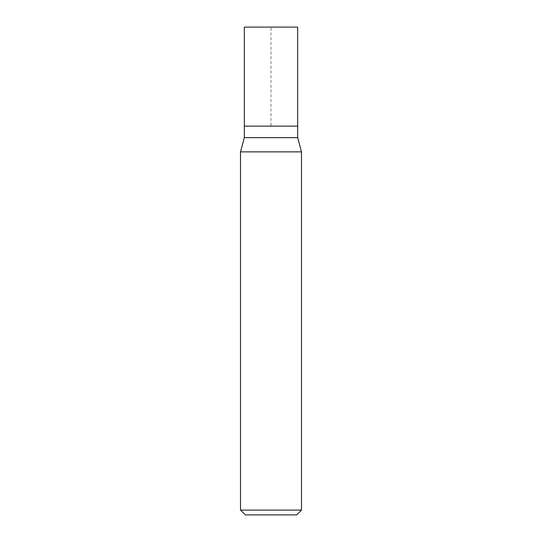 <?xml version="1.0" encoding="UTF-8"?>
<svg xmlns="http://www.w3.org/2000/svg" width="542" height="542" viewBox="0 0 542 542"><rect width="100%" height="100%" fill="white"/><g stroke="black" fill="none" stroke-linecap="round" stroke-linejoin="round"><path stroke-width="0.41" stroke-dasharray="2.71 2.03" d="M244.327 126.123L297.673 126.123L271 126.123L271 27.1L244.327 27.1L297.673 27.1M297.673 137.648L244.327 137.648M240.512 151.868L301.488 151.868M301.488 510.097L240.512 510.097M296.684 514.9L245.316 514.9"/><path stroke-width="0.81" d="M244.327 126.123L244.327 137.648L297.673 137.648L297.673 27.1L244.327 27.1L244.327 126.123L297.673 126.123L244.327 126.123L244.327 27.1M297.68 137.648L301.488 151.868L240.512 151.868L244.32 137.648M301.488 510.097L296.684 514.9L245.316 514.9L240.512 510.097L301.488 510.097L301.488 151.868M240.512 510.097L240.512 151.868"/></g></svg>
